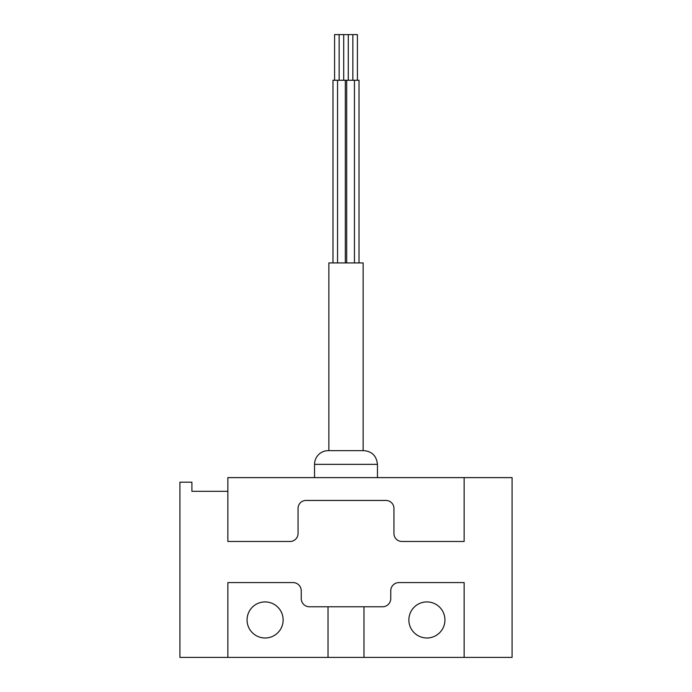 <?xml version="1.0" encoding="UTF-8"?>
<svg xmlns="http://www.w3.org/2000/svg" width="692" height="692" viewBox="0 0 692 692"><rect width="100%" height="100%" fill="white"/><g stroke="black" fill="none" stroke-linecap="round" stroke-linejoin="round"><path stroke-width="1.04" d="M377.46 464.349C376.5 455.872 371.933 451.314 363.758 450.648L328.242 450.648A13.702 13.702 0 0 0 314.54 464.349L377.46 464.349L377.46 477.618M332.982 262.925L332.982 80.263L359.018 80.263L359.018 262.925M363.127 450.648L363.127 262.925L328.873 262.925L328.873 450.648M334.582 80.263L334.582 34.6L357.418 34.6L357.418 80.263M464.133 657.4L464.133 582.577L398.973 582.577A8.217 8.217 0 0 0 390.755 590.795L390.755 598.563A8.217 8.217 0 0 1 382.529 606.78L363.975 606.78L363.975 657.4L512.08 657.4L512.08 477.618L227.867 477.618L227.867 541.481L290.06 541.481A7.993 7.993 0 0 0 298.053 533.489L298.053 508.438A7.993 7.993 0 0 1 306.046 500.446L385.954 500.446A7.993 7.993 0 0 1 393.947 508.438L393.947 533.489A7.993 7.993 0 0 0 401.94 541.481L464.133 541.481L464.133 477.618M363.975 657.4L328.025 657.4L328.025 606.78L309.471 606.78A8.217 8.217 0 0 1 301.245 598.563L301.245 590.795A8.217 8.217 0 0 0 293.027 582.577L227.867 582.577L227.867 657.4L179.92 657.4L179.92 482.186L191.909 482.186L191.909 491.32L227.867 491.32M328.025 606.78L363.975 606.78M408.868 619.954A18.035 18.035 0 0 1 426.903 601.919A18.035 18.035 0 0 1 444.939 619.954A18.035 18.035 0 0 1 426.903 637.989A18.035 18.035 0 0 1 408.868 619.954M247.061 619.954A18.035 18.035 0 0 1 265.097 601.919A18.035 18.035 0 0 1 283.132 619.954A18.035 18.035 0 0 1 265.097 637.989A18.035 18.035 0 0 1 247.061 619.954M227.867 657.4L328.025 657.4M314.54 477.618L314.54 464.349M354.451 262.925L354.451 80.263M346.683 262.925L346.683 80.263M345.317 262.925L345.317 80.263M337.549 262.925L337.549 80.263M352.851 80.263L352.851 34.6L352.851 80.263M348.284 80.263L348.284 34.6M339.149 80.263L339.149 34.6L339.149 80.263M343.716 80.263L343.716 34.6"/></g></svg>

